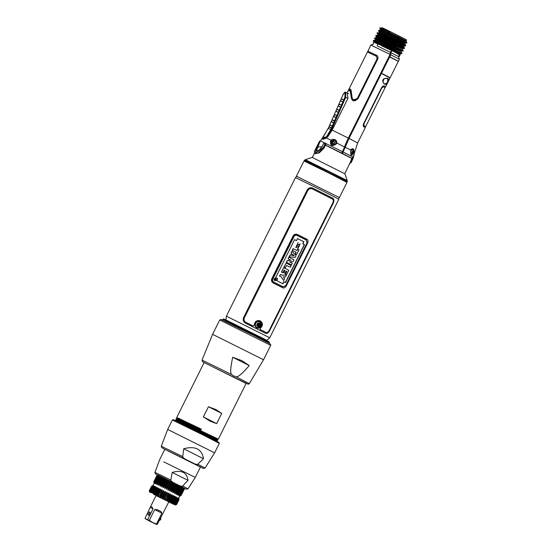 <?xml version="1.0" encoding="UTF-8"?>
<svg xmlns="http://www.w3.org/2000/svg" width="552" height="552" viewBox="0 0 552 552"><rect width="100%" height="100%" fill="white"/><g stroke="black" fill="none" stroke-linecap="round" stroke-linejoin="round"><path stroke-width="0.83" d="M262.159 338.3L230.529 322.527M267.182 341.177L250.27 332.283L225.202 320.257M266.871 342.109L249.932 333.173L224.671 321.064M222.277 319.718L223.229 319.394L224.664 320.001L250.139 332.49L269.052 342.24L269.369 343.199M339.038 197.395L296.79 176.329M313.074 157.865L344.959 173.839L347.201 180.545L305.339 159.673L312.039 157.43L313.074 157.865M325.48 144.217L325.825 144.389M325.501 145.204L351.796 158.424M316.448 149.123L315.979 150.096M350.775 161.425L344.724 173.687M349.023 138.435L381.411 73.464L390.05 77.949L385.634 86.809L384.123 85.96C383.295 85.705 382.426 86.319 381.508 87.809L363.706 123.524C363.064 125.152 363.085 126.235 363.775 126.774L365.286 127.622L357.655 142.927L349.023 138.435L345.193 147.26L350.989 150.206C351.162 148.433 354.681 147.743 353.853 151.71L353.528 151.71M387.67 82.179C390.706 77.853 386.117 77.411 383.364 79.198L382.791 80.35C382.35 83.083 386.414 87.05 387.67 82.179L384.868 84.352L383.35 82.6M351.037 161.557L351.355 162.212L353.059 158.541L354.142 154.581M353.232 152.566L353.68 152.718L353.853 151.71L354.694 152.2L357.655 142.927M353.68 152.718C351.507 156.575 350.506 156.05 350.686 151.151L350.665 151.227M350.906 150.42L350.686 151.151M351.182 162.543A0.455 0.442 -158.8 0 1 350.63 162.75L350.734 162.219A0.455 0.435 1.3 0 0 351.286 162.005L351.182 162.543L350.962 161.715L351.355 162.212L353.066 158.534C353.383 157.589 353.252 157.596 352.659 158.555L351.058 161.57L350.623 161.356L351.845 158.314L352.342 158.562L352.914 157.037L351.845 158.314L342.412 153.449L345.193 147.26M350.492 162.095L350.893 161.488M349.354 164.51L350.913 161.564M350.368 162.626L349.996 163.413M352.894 153.132L351.169 154.739C350.692 154.933 350.568 153.753 350.775 151.213M351.645 152.876A2.85 1.421 116.1 0 0 352.135 152.076L352.928 152.469M353.239 151.676L353.204 151.096M353.073 149.751L352.583 149.081L351.051 150.358M353.522 151.738L353.542 152.656M385.337 78.349L387.711 78.529L387.559 82.124M397.55 60.865L389.76 56.718L390.733 54.765L391.002 52.681L398.475 56.566L399.372 59.257L390.733 54.765M399.462 54.586L394.218 51.75L399.351 54.8M394.218 51.75L391.299 50.425L390.519 54.869L389.629 56.656L389.105 56.38M391.002 52.681L391.437 51.819L390.781 51.474M399.689 54.696L400.297 54.938L399.91 54.358L400.255 53.668L401.863 53.565L401.187 51.805L401.532 51.115L403.132 51.012L402.456 49.252L402.801 48.562L404.409 48.466L404.54 47.948M353.363 99.877L357.537 98.435L377.106 58.767M390.857 50.225L391.168 49.597M389.926 31.781C374.691 24.122 383.909 28.366 398.565 35.756L398.123 36.646L398.565 35.756L404.423 38.743L406.624 39.944L406.182 40.82M379.776 28.276L379.997 27.779L398.413 36.791L397.654 37.771L397.523 39.095L396.384 40.317L396.253 41.648L395.108 42.87L395.184 43.78L376.892 35.576L376.015 35.335L375.76 35.77L394.977 44.194L395.184 43.78L394.19 44.712L393.914 46.334L375.629 38.129L374.746 37.881L374.491 38.323L393.707 46.747L393.914 46.334L392.921 47.265L392.638 48.886L374.346 40.675L374.146 41.089L392.437 49.3L392.638 48.886L390.34 52.343L390.071 54.434L370.806 45.016L367.942 51.267M379.376 32.154L378.493 30.822L378.686 30.346L381.494 29.732L405.817 40.606L398.413 36.791L397.654 37.771L397.523 39.095L396.384 40.317L396.253 41.648L377.961 33.444L377.03 33.217L377.927 34.61L378.755 34.735L377.947 33.444L378.32 32.954L404.892 44.898M374.794 42.152L374.132 41.089L373.214 40.869L373.745 41.704L391.644 49.818L392.437 49.3C397.964 51.84 403.45 54.51 401.083 53.075M401.283 52.654C403.767 54.144 397.999 51.35 392.638 48.886L392.569 47.969L400.476 51.35M373.214 40.869L373.476 40.434L375.07 40.337L375.381 39.709L376.216 39.841L392.921 47.265L393.707 46.747C399.234 49.294 404.713 51.95 402.36 50.522M402.553 50.101C405.03 51.591 399.268 48.797 393.914 46.334L393.838 45.423L401.746 48.797M374.746 37.881L377.485 37.288L394.19 44.712L394.977 44.194C400.51 46.741 405.975 49.397 403.629 47.969M403.339 45.526L395.46 42.166L395.184 43.78L404.147 47.893C404.878 48.19 404.775 48.059 403.843 47.513M403.65 45.871L405.058 45.761L404.664 45.409L400.621 43.166M404.057 46.009L405.472 45.919L405.706 45.409L404.816 44.063L405.161 43.38L406.976 42.863L406.093 41.517L406.251 40.876M405.058 45.761L396.253 41.648L395.46 42.166L378.755 34.735A0.455 0.428 109.9 0 1 378.41 35.445L403.298 46.582L401.062 45.167M379.3 31.429C378.168 30.698 378.203 30.546 379.41 30.981L405.982 42.773M378.741 30.325L406.168 42.345M405.817 40.606L405.409 40.524M403.712 46.699L404.595 48.045M404.147 47.893L403.167 46.527M377.72 59.126L377.05 58.774M400.862 45.512L401.221 44.809M390.312 52.55L390.788 52.785M389.988 54.607L390.519 54.869M401.614 44.988L401.263 45.692M397.054 43.767L397.406 43.056M389.726 48.928L389.415 49.549M397.799 43.242L397.447 43.946M374.311 65.964L373.642 65.612M352.555 152.283L352.818 150.979M352.707 149.164L352.631 149.633M352.383 151.227L352.259 152.138M380.742 73.147L381.28 73.402L348.892 138.373A32.368 11.123 -63.3 0 0 345.007 147.315A16.663 5.727 116.7 0 1 343.006 151.924L343.13 152.007M390.071 54.434L348.36 138.097A31.926 10.971 -63.3 0 0 344.531 146.922A17.105 5.879 116.7 0 1 342.475 151.648L343.006 151.924L342.302 153.339L341.633 152.987M351.21 149.123L352.438 149.502L352.48 149.047M352.618 158.638L351.058 161.57M351.286 162.005L351.417 161.529M383.571 86.705L385.13 87.575L365.596 126.753L364.037 125.884L364.009 123.682L381.818 87.975L383.571 86.705M383.53 86.685L381.653 87.892L363.844 123.6L363.899 125.815L365.596 126.753M388.001 76.818L381.653 73.299M389.795 56.973L397.516 60.941M384.047 85.926L385.434 86.705L385.034 87.506M325.342 143.203L324.935 144.01M325.004 144.99A1.104 0.38 116.7 0 1 325.673 143.92A1.104 0.38 116.7 0 1 325.797 143.83A1.483 0.511 -63.3 0 0 325.08 144.99M335.906 143.789C335.437 145.024 334.105 145.438 331.911 145.031L336.285 143.893L336.679 142.996L336.251 143.092L335.036 140.242L331.648 140.822L331.2 140.298L330.565 141.07L331.407 141.636M336.285 143.893C332.083 146.742 330.179 145.804 330.565 141.07M322.651 137.848L326.349 137.938L327.943 136.516L332.152 130.086L347.974 98.353L347.249 93.115M322.899 138.931L322.672 139.442M326.349 137.938L331.2 140.298C331.745 138.586 337.5 139.021 336.679 142.996L344.531 146.922M346.904 92.943L347.788 91.17L350.265 90.259L351.155 96.779C351.81 101.444 354.094 102.072 358 98.663L377.727 59.099C378.334 57.449 377.947 56.2 376.567 55.345L367.749 51.136M331.911 145.031L331.103 141.471M331.145 142.816A2.85 2.677 -61.7 0 0 332.221 145.176M377.368 45.919L390.34 52.343M374.373 42.345L382.784 46.03C381.377 45.492 381.253 45.54 382.405 46.168L391.299 50.425M322.81 137.351L320.45 140.891L342.475 151.648L341.743 153.118L325.556 145.086L325.273 143.127L324.348 143.23M316.406 151.186L318.242 145.328L319.898 142.002M324.99 143.272L324.638 143.092M325.038 143.051L325.473 143.265M333.884 139.939L333.463 140.229M332.808 141.284L331.993 142.913M335.788 142.099L336.009 143.782M334.96 144.783L334.291 144.865M373.476 40.434L375.871 40.551L376.216 39.841L375.401 38.536M373.745 41.704L374.484 42.131M375.381 39.709L374.491 38.323M376.347 37.784L377.14 37.998L375.415 38.543M400.835 50.646L392.921 47.265L392.569 47.969L375.07 40.337M376.657 37.157L375.76 35.77M402.104 48.1L394.19 44.712L393.838 45.423L377.14 37.998A0.455 0.428 109.9 0 0 377.485 37.288L376.892 35.576M377.589 33.313L377.03 33.217M377.361 32.713L377.085 33.113M378.175 33.417C377.044 32.644 377.092 32.485 378.313 32.954M379.735 33.417C378.72 32.74 378.769 32.602 379.873 32.996L380.218 32.285C379.114 31.892 379.072 32.037 380.1 32.713L380.156 32.858M379.41 30.981L380.218 32.285C379.114 31.892 379.072 32.037 380.1 32.713L379.735 32.126M380.218 32.285L396.736 39.613L396.384 40.317L404.098 43.601M379.755 28.214L387.276 31.243M375.567 55.324L376.388 54.972M389.105 49.411L389.415 48.79M388.146 48.203L387.842 48.811M383.895 46.913L384.164 46.375M386.076 47.976L386.372 47.389M315.254 153.677L318.076 153.132L323.693 147.722L324.134 147.943L319.422 152.752L315.157 153.622M316.041 149.827L316.462 149.095M324.134 147.943L325.556 145.086L324.431 145.224M316.103 149.626L316.972 147.915M315.054 153.573C314.454 153.898 314.074 151.938 315.13 150.027L315.572 153.132L323.286 147.522L323.693 147.722M319.36 141.905L319.677 141.036L319.228 141.816L319.774 142.078L316.317 151.158L319.028 150.199L321.892 146.846L323.438 143.748L324.562 143.285L324.831 144.417L323.286 147.522M323.438 143.748L321.995 146.894L316.689 146.901L319.228 141.816L317.683 144.914L318.228 145.176M351.997 96.862L350.982 89.741L348.464 90.079L367.446 52.005L376.298 56.228L377.099 58.788L357.372 98.353C354.384 101.016 352.597 100.519 351.997 96.862M352.88 100.65L351.369 96.89L349.747 89.741M367.556 52.033L367.956 51.239L376.671 55.4M377.264 58.871L376.361 56.263M348.74 89.803L350.209 88.948M334.574 120.784L332.076 119.639L333.463 116.506L336.665 117.962L333.615 116.286L334.319 114.678L337.582 115.879L335.292 121.102L334.574 120.784L335.947 117.645M327.853 136.62L325.494 138.442L325.1 137.572C322.968 138.662 322.333 138.373 323.189 136.689L328.24 128.388L330.738 129.541L327.039 135.895L325.1 137.572L323.189 136.689A0.683 0.469 32.3 0 0 323.113 136.772L324.562 134.757M324.555 134.757L328.875 126.96A0.683 0.683 -62.5 0 1 329.026 126.739L329.73 125.131L332.214 126.277L331.51 127.885A0.683 0.566 114.2 0 0 331.366 128.105L332.09 128.423L331.462 129.858L327.688 136.358L327.039 135.895M332.09 128.423L335.292 121.102M339.873 110.648L338.956 112.732L335.906 111.055L336.61 109.448L339.873 110.648L336.665 109.186L338.045 106.053L341.246 107.516L338.197 105.832L338.9 104.231L342.157 105.425L339.873 110.648M341.253 98.739L342.523 95.855C344.048 92.695 345.124 91.535 345.752 92.391L345.718 97.311L343.537 102.286L340.494 100.609L341.198 99.001L344.448 100.195L341.253 98.739L342.523 95.855C343.178 93.93 343.999 92.922 344.979 92.826L344.993 96.993L343.73 99.877M334.319 114.678L334.774 114.581L333.608 116.286L334.036 116.486M337.044 109.655L336.61 109.448L335.899 111.062L336.327 111.256M338.9 104.231L339.363 104.135L338.19 105.839L338.617 106.039M341.191 98.994L340.48 100.609L340.915 100.809M340.618 106.95L339.149 110.331M323.072 136.889A0.683 0.469 32.3 0 1 323.113 136.772C322.465 137.821 322.485 138.614 323.189 139.159L325.494 138.442M336.796 115.816L336.092 117.424M337.582 115.879L334.374 114.416L335.754 111.276L338.956 112.732L337.582 115.879M339.087 110.586L338.383 112.194M341.371 105.363L340.667 106.971M342.157 105.425L338.956 103.962L340.336 100.83L343.537 102.286L342.157 105.425M343.661 100.14L342.958 101.74M341.653 98.911L341.198 99.001L341.653 98.911M340.494 100.609L340.736 100.995L340.336 100.83M338.197 105.832L338.445 106.225L338.038 106.053L336.665 109.186M337.072 109.358L336.61 109.448M335.906 111.055L336.154 111.442L335.754 111.276L334.374 114.416M333.615 116.286L333.856 116.672L333.463 116.506M325.093 143.078L324.845 143.568M331.317 121.509L332.028 119.901L334.505 121.047L333.801 122.654L331.317 121.509M332.283 126.015L329.792 124.869L331.165 121.73L333.656 122.875L332.283 126.015M326.384 137.786L327.143 137.331M353.176 151.662L352.673 151.724M353.197 151.303L352.756 151.324M382.86 80.281A2.512 0.862 -63.3 0 0 383.116 79.805L383.619 80.074M383.626 80.068A1.552 0.531 -63.3 0 0 383.978 78.895M383.612 79.108L383.571 80.04M333.856 143.637A1.311 1.235 118.3 0 1 334.519 142.402M334.202 141.581A1.311 1.235 -61.7 0 0 332.994 143.824M332.635 143.713A1.345 1.263 -61.7 0 0 334.374 143.071A1.345 1.263 -61.7 0 0 333.836 141.305A1.345 1.263 -61.7 0 0 332.104 141.954A1.345 1.263 -61.7 0 0 332.635 143.713M334.574 140.45A2.449 2.305 118.3 0 1 335.554 143.665A2.449 2.305 118.3 0 1 331.152 142.92A2.449 2.305 118.3 0 1 334.574 140.45M351.5 150.268A1.311 0.655 116.1 0 0 351.458 150.248A1.311 0.655 116.1 0 0 351.452 150.241A1.311 0.655 116.1 0 0 351.1 150.248M351.886 153.415A1.345 0.669 116.1 0 0 353.08 152.518A1.345 0.669 116.1 0 0 353.087 151.006A1.345 0.669 116.1 0 0 351.893 151.897A1.345 0.669 116.1 0 0 351.886 153.415M350.734 151.393A2.449 1.221 -63.9 0 1 352.942 149.702A2.449 1.221 -63.9 0 1 353.101 149.82C354.246 151.821 353.535 153.27 350.975 154.16A2.449 1.221 -63.9 0 1 350.755 154.091A2.449 1.221 -63.9 0 1 350.734 154.077M353.314 151.379A2.449 1.221 -63.9 0 1 352.335 153.373M389.671 56.911L398.302 61.403L390.167 77.728L381.529 73.23L389.671 56.911L389.001 56.58M389.319 77.377L390.167 77.728M381.529 73.23L380.866 72.905M373.511 66.15L373.752 65.667M374.974 63.259L375.284 62.645M376.961 59.333L377.195 58.857M226.382 316.158L269.749 337.776L338.831 199.21L321.009 190.019L295.465 177.585L226.382 316.151L225.947 319.946L266.975 340.405L269.742 337.776M235.269 324.845L257.46 335.906M333.173 203.295C334.298 200.887 334.202 199.21 332.897 198.265L312.784 188.135C310.383 187.211 308.492 187.887 307.098 190.157L243.653 317.414C242.68 319.884 243.287 321.795 245.474 323.148L265.581 333.277C267.106 333.794 268.486 332.884 269.721 330.544L333.173 203.295M257.418 324.769L257.832 323.934M260.309 328.371C263.09 325.659 263.104 323.168 260.351 320.885C256.714 319.946 254.679 321.423 254.244 325.314L253.251 326.004L245.84 322.313C244.101 321.229 243.618 319.718 244.384 317.773L307.83 190.516C308.927 188.729 310.431 188.204 312.335 188.936L332.449 199.065C333.491 199.824 333.58 201.156 332.711 203.053L269.259 330.31C268.272 332.145 267.168 332.856 265.947 332.442L260.296 329.558L260.309 328.371M297.438 234.483L297.431 234.483C295.624 233.772 294.202 234.255 293.153 235.911L271.819 278.705C271.122 280.533 271.598 281.962 273.24 282.99L282.603 287.695M273.24 282.99L282.458 287.627M273.433 283.072C271.86 282.369 271.363 280.933 271.936 278.76L293.271 235.966C294.658 234.2 296.107 233.737 297.618 234.565L306.829 239.209C308.064 239.761 308.327 241.086 307.602 243.19L286.267 285.984C285.025 287.82 283.818 288.399 282.645 287.716M283.086 286.916L285.763 285.722L307.098 242.935L306.457 240.044L297.162 235.359C295.755 234.848 294.699 235.166 293.981 236.325L272.647 279.112C272.15 280.382 272.536 281.423 273.792 282.238L283.086 286.916M312.639 188.066L332.801 198.223C334.112 199.168 334.208 200.845 333.077 203.246L269.631 330.503C268.389 332.849 267.009 333.76 265.484 333.235M259.916 321.671C256.218 319.573 252.961 326.108 256.852 327.826C260.385 329.848 263.642 323.313 259.916 321.671M312.294 188.915C310.383 188.184 308.878 188.715 307.781 190.495L244.336 317.752C243.57 319.698 244.06 321.209 245.799 322.292L253.271 326.018M260.22 320.822L260.316 320.871C263.069 323.155 263.049 325.645 260.268 328.357L260.24 329.53L265.981 332.456M259.53 321.505A3.422 3.215 -65.3 0 1 260.986 326.004A3.422 3.215 -65.3 0 1 256.666 327.722M258.012 325.97A1.366 1.283 114.7 0 0 259.067 323.672M258.488 323.306A1.366 1.283 114.7 0 0 257.66 323.362M257.846 325.852L259.005 323.651M257.929 323.858L257.411 324.9M306.974 242.97L285.722 285.598L283.072 286.778L273.93 282.175C272.702 281.423 272.322 280.395 272.798 279.091L294.05 236.463C294.796 235.297 295.844 234.98 297.197 235.511L306.339 240.113L306.974 242.97M303.931 241.804L297.528 238.581L296.514 240.624L294.582 239.658L275.662 277.608L277.69 278.622L276.683 280.644L282.983 283.818L283.99 281.796L285.584 282.61L304.511 244.66L302.91 243.846L303.931 241.804L297.355 238.526M275.696 278.367L275.69 278.367C273.923 278.387 273.564 279.105 274.613 280.526L274.675 280.561C273.64 279.139 273.999 278.422 275.765 278.401C276.8 279.816 276.442 280.54 274.682 280.561M303.724 241.735L302.703 243.777L304.297 244.584L285.391 282.5L283.804 281.686L282.796 283.707L276.531 280.554M294.409 239.602L296.348 240.541M277.532 278.546L275.503 277.518M299.405 245.674L297.928 248.462M300.074 243.894L296.445 245.826M298.059 242.707L295.81 247.613M296.458 254.437L295.21 253.81L295.989 252.243L292.277 250.373L293.14 248.635L297.038 250.587L297.811 249.028L296.859 250.504M292.029 251.319L291.035 252.864L291.615 253.409L290.752 255.141L289.966 255.003L289.317 256.756M290.662 262.428L289.434 261.889M291.277 264.822L286.315 262.324L287.13 260.696L290.842 260.199M289.048 257.287L294.009 259.785L293.202 261.413L289.614 261.972L292.291 263.242L291.456 264.905L286.495 262.407L287.309 260.779L291.021 260.275L288.22 258.95L288.868 257.204L288.04 258.867L289.779 259.737M286.502 265.408L285.315 267.796L284.114 267.189L286.171 263.062L291.132 265.567L290.262 267.306L286.502 265.408L290.09 267.216M285.136 267.713L283.935 267.106L286.164 263.069M286.474 274.461L285.37 273.902L286.654 271.322L286.136 271.06L285.046 273.24L283.887 272.653L284.977 270.466L284.183 270.066L284.797 270.383L283.707 272.571L284.873 273.15M284.183 270.066L282.845 272.757L281.637 272.15L283.666 267.644L281.458 272.067L282.665 272.667M280.533 274.365L279.491 276.014L281.389 276.966L283.645 280.575L281.561 277.049L279.671 276.103L280.54 274.365L282.403 275.296L286.481 274.889L285.515 276.835L283.438 276.925L284.604 278.656L283.645 280.575M286.481 274.889L282.224 275.22M297.735 248.407L300.164 243.929L296.534 245.888L298.149 242.749L295.9 247.655L299.501 245.702L298.556 246.758M297.914 248.49L298.563 246.765M289.282 256.818L295.196 257.418L296.072 255.645L292.063 251.25L291.214 252.947L291.794 253.492L290.932 255.224L290.145 255.086L289.103 256.735M292.691 254.355L292.146 255.452L294.209 255.79L292.691 254.355M275.655 278.615C274.24 278.629 273.951 279.208 274.792 280.347C276.207 280.333 276.49 279.754 275.655 278.615M297.811 249.028L299.06 249.656L296.638 254.52L295.389 253.892L296.169 252.326L292.457 250.456L293.319 248.724M283.845 267.727L288.806 270.225L286.654 274.544L285.55 273.985L286.833 271.405L286.136 271.053M275.482 279.215L275.317 279.947L275.876 279.415L275.482 279.215L275.807 279.381L275.324 279.954M275.579 278.581C276.421 279.719 276.131 280.299 274.717 280.312M274.848 278.712L275.027 279.547L274.282 279.657L275.338 280.119M292.519 254.272L294.03 255.707L291.967 255.369M274.848 278.705L276.09 279.326L275.683 280.064L274.358 279.692L275.324 279.139L274.848 278.705M255.693 323.396A2.988 2.808 -65.3 0 1 259.53 321.988A2.988 2.808 -65.3 0 1 260.703 325.921A2.988 2.808 -65.3 0 1 256.866 327.336A2.988 2.808 -65.3 0 1 255.693 323.396M260.123 325.611A1.828 1.718 114.7 0 0 259.405 323.203A1.828 1.718 114.7 0 0 257.053 324.065L257.287 324.183A1.58 1.483 -65.3 0 1 259.316 323.438A1.58 1.483 -65.3 0 1 259.937 325.521L260.123 325.611A1.828 1.718 114.7 0 1 257.77 326.48A1.828 1.718 114.7 0 1 257.053 324.065M259.178 323.72A1.263 1.187 114.7 0 0 257.549 324.314A1.263 1.187 114.7 0 0 258.046 325.984A1.263 1.187 114.7 0 0 259.675 325.383A1.263 1.187 114.7 0 0 259.178 323.72M373.421 44.139L373.145 42.87L374.077 42.304L378.465 44.25A1.028 0.704 115.9 0 0 377.561 46.092M398.22 56.504A1.028 1.021 -57.9 0 0 399.572 56.083A1.028 1.021 -57.9 0 0 399.227 54.71L399.676 56.09L398.496 56.635M177.171 418.333L176.688 417.588L178.717 418.361L201.342 429.145L201.038 429.484L177.164 418.306L177.006 418.623L200.88 429.801L200.797 430.236L184.016 422.142L176.053 418.864L218.33 439.144L246.144 383.35M218.33 439.144L217.467 439.199L176.53 419.582L176.053 418.864M208.463 406.727L203.377 416.932L210.084 421.183L216.639 423.612L221.725 413.413L215.88 409.556L208.463 406.727L221.725 413.413M200.797 430.236L201.342 429.145M175.895 420.879L175.419 420.141L177.875 421.107L217.785 440.234L184.968 424.171L175.419 420.141M189.412 427.414L216.674 440.793L217.15 441.51M175.529 419.948L176.392 419.893L182.885 422.728L197.312 429.649L217.309 439.516L217.785 440.234M175.922 420.852L196.954 430.663L216.832 440.475L216.674 440.793M217.309 439.516L217.467 439.199L209.567 435.259M203.377 416.932L216.639 423.612M246.088 383.467L204.13 362.547M233.737 375.947L232.026 374.704C230.067 374.104 230.294 368.281 232.716 357.254L249.249 365.583C241.9 374.132 237.401 377.796 235.745 376.581L233.737 375.947M232.716 357.254L242.031 360.725L249.249 365.583M183.685 448.748L182.726 456.607C182.898 457.567 184.099 458.581 186.328 459.65L193.214 463.121C195.401 464.273 196.926 464.632 197.795 464.197L203.488 458.726L183.685 448.748C195.291 445.726 201.894 449.052 203.488 458.726M200.445 467.075L164.834 449.314M182.726 456.607L161.274 446.23L167.67 429.442L172.376 419.996L204.033 435.459L219.316 443.401L214.604 452.847L205.047 468.055L197.795 464.197M172.383 419.996L173.3 419.686L204.123 434.748L219.006 442.476L219.316 443.394M158.396 489.493L159.093 489.831L156.796 494.433L156.099 494.095L159.107 488.472L158.7 488.272L157.548 489.072L155.25 493.681L154.608 493.364L157.713 487.789L156.133 488.389L153.835 492.991L153.263 492.715L156.457 487.181L156.126 487.016L154.87 487.775L152.58 492.384L152.076 492.142L154.374 487.54L155.36 486.65L153.794 487.257L151.496 491.866L151.082 491.666L153.38 487.064L154.443 486.215L152.911 486.843L150.613 491.446L150.289 491.294L152.587 486.691L153.339 486.222M154.967 482.959L154.891 482.062L155.215 482.213L155.643 483.807L155.685 482.434L156.099 482.634L156.561 484.249L156.685 482.91L157.182 483.152L157.658 484.773L157.865 483.483L158.438 483.759L158.914 485.387L159.211 484.138L159.852 484.449L160.308 486.064L160.701 484.863L161.398 485.208L164.82 478.342M165.358 478.605L161.377 486.595L161.398 485.208M161.377 486.595L161.819 486.809L162.309 485.656L163.047 486.015L162.95 487.368L163.413 487.595L164.006 486.491L164.779 486.871L168.194 480.012M168.581 480.199L164.6 488.182L164.779 486.871M164.6 488.182L165.076 488.416L165.766 487.361L166.552 487.754L169.975 480.889M170.264 481.033L166.283 489.017L166.552 487.754M166.283 489.017L166.766 489.258L167.553 488.251L168.346 488.644L171.762 481.786M171.962 481.882L168.346 488.644M167.98 489.865L168.463 490.107L169.347 489.148L170.119 489.534L169.664 490.707L170.133 490.942L171.099 490.031L171.858 490.411L175.281 483.545M176.944 484.38L173.521 491.245L172.797 490.88L171.748 491.756L171.299 491.528L171.858 490.411M173.521 491.245L172.859 492.315L173.287 492.536L174.404 491.694L175.081 492.039L174.322 493.06L174.715 493.26L178.696 485.27M179.931 485.898L176.509 492.763L175.895 492.453L174.715 493.26M176.509 492.763L179.993 485.932M181.208 486.553L177.785 493.419L177.247 493.143L176.012 493.923M177.785 493.419L176.847 494.351L177.157 494.509L177.64 493.529M182.312 487.119L178.889 493.992L178.427 493.75L177.157 494.509M178.889 493.992L178.123 495.013L179.8 494.461L183.223 487.595M179.083 495.054L179.8 494.461M178.703 495.316L179.172 494.868M183.926 487.961L180.497 494.833L178.903 495.42M180.497 494.833L179.331 495.655L180.973 495.096L184.402 488.216M180.159 495.592L180.973 495.096M179.759 495.889L181.222 495.247L184.658 488.354M179.945 496.027L181.222 495.247M179.248 495.731L180.566 494.999M175.633 504.673L176.654 504.514L178.855 499.657M168.781 501.947L175.219 504.997L176.654 504.514L178.869 499.636C178.551 497.573 179.345 496.124 181.256 495.282L184.699 488.375L181.256 495.282M178.952 499.912L178.779 498.428L178.91 499.877L178.641 498.339L178.482 499.622L178.137 498.056L178.186 499.463L175.612 503.914L178.186 499.463M177.433 498.359L177.703 497.821L177.91 499.312M177.703 497.821L177.489 499.091L177.116 498.898L176.668 497.283L176.585 498.615L174.287 503.224L173.825 502.982L176.122 498.38L176.585 498.615M175.481 497.869L175.957 496.91L176.122 498.38M175.957 496.91L175.646 496.752L175.481 498.049L173.183 502.651L172.645 502.375L174.936 497.766L175.481 498.049M174.811 496.324L174.46 496.144L171.251 502.582L171.603 502.762L174.811 496.324L174.936 497.766M173.521 495.661L173.121 495.461L169.912 501.899L170.306 502.099L173.521 495.661L173.59 497.083L174.204 497.393M170.478 501.264L169.802 500.926L172.1 496.324L172.769 496.662M172.1 496.324L172.086 494.937L171.665 494.723L168.919 500.478L168.194 500.112L170.492 495.51L171.21 495.875M166.497 499.256L168.795 494.654L168.933 493.343L168.463 493.108L165.255 499.546L166.497 499.256L167.256 499.643L166.89 500.367L167.346 500.602L170.554 494.157L170.492 495.51M170.554 494.157L170.099 493.93L169.554 495.034L168.795 494.654M165.517 498.766L164.744 498.38L167.035 493.771L167.815 494.164M167.035 493.771L167.263 492.508L166.78 492.267L163.571 498.704L164.054 498.946L164.744 498.38M166.035 493.274L163.744 497.876L162.95 497.483L165.248 492.881L166.035 493.274L166.78 492.267M165.248 492.881L165.565 491.659L165.082 491.418L161.874 497.863L162.357 498.104L162.95 497.483M164.241 492.384L161.95 496.986L161.163 496.593L163.461 491.991L164.241 492.384L165.082 491.418M163.461 491.991L163.875 490.818L163.399 490.583L160.19 497.021L160.666 497.262L161.163 496.593M162.467 491.501L160.177 496.103L159.404 495.724L161.701 491.121L162.467 491.501L163.399 490.583M161.701 491.121L162.219 489.997L161.757 489.769L160.742 490.645L158.445 495.247L157.706 494.889L160.004 490.279L160.742 490.645M159.093 489.831L160.177 488.996L160.618 489.21L160.004 490.279M156.906 488.761L157.548 489.072M155.554 488.106L156.133 488.389M154.374 487.54L154.87 487.775M153.38 487.064L153.794 487.257M175.536 504.873L176.633 504.514L178.924 499.912M181.235 495.282L184.685 488.368M176.619 504.48L178.91 499.877M176.536 504.431L178.834 499.822M181.139 495.199L184.575 488.306M178.669 499.726L176.191 504.231L178.482 499.622M180.794 494.999L184.223 488.12M180.214 494.689L183.643 487.809M177.489 499.091L175.191 503.693L174.818 503.5L177.116 498.898M179.421 494.268L182.85 487.395M178.427 493.75L181.85 486.885M177.247 493.143L180.67 486.277M171.907 501.996L171.292 501.685L173.59 497.083M175.895 492.453L179.317 485.587M178.503 485.173L175.081 492.039M174.404 491.694L177.827 484.828M172.797 490.88L176.219 484.021M167.256 499.643L169.554 495.034M171.099 490.031L174.522 483.166M173.542 482.676L170.119 489.534M169.347 489.148L172.762 482.282M167.553 488.251L170.975 481.392M165.766 487.361L169.188 480.502M164.006 486.491L167.428 479.626M166.469 479.157L163.047 486.015M162.309 485.656L165.731 478.791M160.701 484.863L164.123 477.997M163.275 477.583L159.852 484.449M159.211 484.138L162.633 477.273M161.86 476.893L158.438 483.759M157.865 483.483L161.287 476.617M160.604 476.286L157.182 483.152M156.685 482.91L160.108 476.045M159.521 475.762L156.099 482.634M155.685 482.434L159.114 475.569M158.645 475.341L155.215 482.213M154.891 482.062L158.32 475.189M182.691 487.312L179.179 494.357L177.716 495.013M177.923 493.75L176.668 494.509M176.668 493.143L175.46 493.923M175.253 492.453L174.101 493.26M174.08 491.88L173.707 491.694L177.268 484.552M172.617 492.536L173.707 491.694M172.162 490.935L171.044 491.756M170.796 490.259L170.333 490.024L173.908 482.855M169.402 490.942L170.333 490.024M169.064 489.403L168.553 489.148L172.134 481.965M167.711 490.107L168.553 489.148M167.311 488.527L166.759 488.251L170.34 481.075M165.559 487.651L165 487.375M163.84 486.788L163.247 486.491L166.821 479.329L163.247 486.491M162.184 485.96L161.791 485.76M160.618 485.167L160.025 484.863L159.942 485.236M159.169 484.428L158.555 484.463M157.851 483.752L157.389 483.517M159.728 475.865L156.216 482.91L156.692 483.186M154.022 483.097L153.849 481.62L157.313 474.72M149.613 491.935L149.247 490.852L151.545 486.243C153.456 485.408 154.249 483.959 153.925 481.896L157.292 474.713L153.849 481.62M154.111 482.979L153.87 481.62M154.056 483.097L153.967 481.654L154.401 483.235L154.319 481.799L157.969 475.024M154.746 483.393L154.539 481.903M149.268 490.852L149.992 492.08L149.716 491.032L152.235 486.533L153.553 485.794M152.235 486.533L153.097 485.594L151.662 486.277L152.807 485.601M149.247 490.845L151.545 486.243L152.856 485.498M152.607 486.001L153.042 485.643M153.898 486.105L153.815 486.788M153.622 486.657L154.098 486.215M154.677 486.519L153.911 487.54L154.277 487.726M155.643 487.016L155.954 487.174L155.015 488.106M155.084 488.147L155.443 488.334M156.789 487.609L157.141 487.789L156.292 488.761L156.782 489.01M158.479 488.472L157.72 489.493L158.258 489.762M159.487 490.383L159.859 490.576M160.942 491.121L161.55 491.425M162.695 491.998L163.302 492.301M163.668 494.461L164.544 492.501M164.455 492.881L165.089 493.198M165.462 495.351L166.518 492.508M166.249 493.771L166.883 494.088M167.228 496.241L168.201 493.343M168.022 494.654L168.643 494.965M169.843 494.157L169.857 495.558M170.582 497.973L171.403 496.324L171.424 494.937M171.403 496.324L171.962 496.6M172.9 495.661L172.948 497.083M176.564 498.359L176.875 498.98M149.716 491.032L152.007 486.429M154.319 481.799L157.748 474.92M151.786 486.333L149.488 490.935M149.364 490.88L151.662 486.277M157.527 474.817L154.091 481.703M153.967 481.654L157.403 474.761M152.104 492.46L151.627 492.239M153.911 487.54L151.614 492.142M153.256 492.991L152.787 492.75M154.574 493.661L153.98 493.516M156.292 488.761L153.994 493.364M162.136 477.031L158.596 484.132M156.023 494.399L155.422 494.095L155.271 494.909M157.72 489.493L155.422 494.095M163.585 477.735L160.025 484.863M169.754 495.51L168.946 497.117M175.626 483.718L172.058 490.88M177.04 498.649L174.584 503.576L173.307 503.852M176.702 498.898L174.404 503.5M182.519 487.23L179.007 494.268M156.037 495.592L175.219 504.997M149.937 491.135L150.51 492.315L150.289 491.294M149.73 492.287L149.247 490.852L151.545 486.243M172.065 502.375L171.051 502.762M173.321 502.982L172.265 503.348M155.291 493.867L157.72 488.989M159.887 484.642L163.385 477.639M153.932 493.336L156.478 488.23M158.521 484.132L162.074 476.997M152.731 492.867L155.381 487.554M157.306 483.69L160.922 476.438M151.151 492.122L150.979 492.467M155.726 482.952L155.422 483.559M150.875 492.17L151.096 491.728M153.435 487.03L153.711 486.478M155.409 483.076L155.692 482.503M175.964 504.231L174.839 504.569M176.371 504.328L175.35 504.728M175.895 504.066L174.929 504.493L176.191 504.231M175.191 503.693L174.294 504.155L175.612 503.914M174.287 503.224L173.459 503.721L174.818 503.5M173.183 502.651L172.438 503.189L173.825 502.982M171.603 502.762L172.645 502.375M170.306 502.099L171.292 501.685M168.919 500.478L168.45 501.161L169.802 500.926M167.346 500.602L168.194 500.112M163.744 497.876L163.571 498.704M161.95 496.986L161.874 497.863M160.177 496.103L160.19 497.021M158.445 495.247L158.541 496.207L159.004 496.434L159.404 495.724M156.796 494.433L156.968 495.434L157.41 495.648L157.706 494.889M155.25 493.681L155.899 494.909L156.099 494.095M153.835 492.991L154.132 494.047L154.505 494.226L154.608 493.364M152.58 492.384L152.918 493.46L153.249 493.619L153.263 492.715M151.496 491.866L151.869 492.957L152.076 492.142M150.613 491.446L151.234 492.653L151.082 491.666M150.751 491.832L153.318 486.685M155.333 482.634L158.907 475.465M160.177 488.996L156.968 495.434M171.748 491.756L175.729 483.773M172.748 503.348L173.045 502.755M180.207 494.978L180.035 495.33M168.808 501.892L153.546 494.192L168.815 501.878M154.546 493.888L154.118 493.999M169.291 501.175L168.664 500.85M167.511 500.264L167.056 500.036M166.083 499.539L165.379 499.187M164.372 498.684L163.744 498.366M162.633 497.814L162.046 497.518M160.901 496.952L160.356 496.683M159.19 496.11L158.5 495.765M157.548 495.303L157.134 495.103M155.988 494.551L155.388 494.261M155.823 524.165L157.244 524.4L152.959 522.647L155.823 524.165L149.406 521.012L145.024 518.362L150.634 506.439L152.014 507.074L150.627 506.446L156.112 495.441M148.364 513.56L148.591 513.105M146.107 519.28L152.531 522.427L149.33 520.391L154.712 509.593L157.251 509.655L160.97 511.525L161.881 513.201L154.712 509.593M152.959 522.647L152.531 522.427M153.953 523.227L147.784 520.136L153.953 523.227M146.266 519.349L149.33 520.391M156.499 524L161.881 513.201M157.244 524.4L168.857 501.796M158.672 492.018L159.052 492.198M159.79 492.55L160.756 493.019M161.902 493.585L162.516 493.888M163.592 494.419L164.303 494.771M165.29 495.268L166.09 495.668M166.87 496.062L167.849 496.558M168.601 496.938L169.05 497.173M170.251 497.794L170.72 498.063L169.188 501.126M152.014 507.074L153.076 508.785L150.413 507.557M147.695 519.584L153.076 508.785M160.97 511.525L157.251 509.655M149.854 511.959A1.822 0.628 -63.3 0 0 148.474 513.326A1.822 0.628 -63.3 0 0 148.226 515.223A1.822 0.628 -63.3 0 0 149.613 513.85A1.822 0.628 -63.3 0 0 149.854 511.959M160.77 518.321A1.056 0.359 116.7 0 0 159.983 519.101A1.056 0.359 116.7 0 0 159.825 520.205A1.056 0.359 -63.3 0 0 159.983 520.198A1.056 0.359 -63.3 0 0 160.625 519.425A1.056 0.359 -63.3 0 0 160.867 518.445L160.756 518.038A1.394 0.476 -63.3 0 0 160.639 517.866A1.394 0.476 -63.3 0 0 160.508 517.859M159.3 520.274A1.394 0.476 -63.3 0 0 159.397 520.37A1.394 0.476 -63.3 0 0 159.59 520.357A1.394 0.476 -63.3 0 0 160.446 519.335A1.394 0.476 -63.3 0 0 160.756 518.038M148.453 520.453L153.477 522.986L148.453 520.453M168.836 501.844L156.085 495.489M172.203 472.408L170.872 480.047C170.844 480.958 172.258 482.089 175.129 483.455L177.447 484.621C180.2 486.105 181.953 486.567 182.712 486.015L188.004 480.371L172.203 472.408C181.629 469.773 186.893 472.422 188.004 480.371M166.304 479.481L166.656 479.653L166.311 479.467M175.122 483.862L175.467 484.049M184.651 488.479L157.237 474.817M163.709 461.831L195.291 477.411L187.984 488.817L182.712 486.015M170.872 480.047L154.967 472.353L159.673 459.657L164.903 449.176M225.54 319.76L267.285 340.791M263.932 339.211L228.735 321.657M339.418 197.533L346.966 182.395L329.358 173.307L304 160.97L296.452 176.109M304.207 160.66L304.725 160.08L306.063 160.639L329.785 172.272L347.242 181.277L347.091 182.043L305.553 161.232L304 160.97M343.144 151.986L353.094 157.154L354.694 152.2M396.495 52.916L399.199 53.903M391.644 49.818L399.558 53.199M396.736 39.613L404.457 42.897M379.638 30.574L381.149 30.443L405.368 41.048M401.394 44.891L401.042 45.595M400 44.25L399.648 44.96M400.856 44.643L400.504 45.354M399.344 44.822L399.696 44.112M332.152 130.086L348.892 138.373M344.482 147.053L345.007 147.315M324.976 143.306L324.59 143.106M330.586 141.036L331.483 141.491M376.906 35.583L378.41 35.445L376.015 35.335M378.686 33.099L379.873 32.996L396.384 40.317M380.335 30.229L381.149 30.443L381.494 29.732L380.68 28.428M347.939 98.428L344.993 96.993M328.247 128.388L328.875 126.96L331.366 128.105L330.738 129.541L331.462 129.858M329.026 126.739L331.51 127.885M338.238 112.415L336.865 115.561M342.813 101.968L341.44 105.108M257.287 324.183A1.58 1.483 114.7 0 0 257.908 326.267A1.58 1.483 114.7 0 0 259.937 325.521M232.026 374.704L202.039 360.083L212.575 334.326L263.545 359.738L249.311 383.654L248.262 384.254L204.116 362.574M249.311 383.654L235.745 376.581M219.744 319.939L221.214 319.491L254.258 335.664L269.39 343.447L270.563 344.207L270.715 345.352L219.744 319.939L212.575 334.326M186.328 459.65L163.868 448.873L161.653 447.582L161.274 446.23M205.047 468.055L203.446 468.489L193.214 463.121M167.67 429.442L214.604 452.847M187.984 488.817L186.231 489.231L177.447 484.621M175.129 483.455L156.119 474.251L155.133 473.492L154.967 472.353M223.118 319.07C224.353 319.228 222.546 318.463 225.499 319.739L265.243 339.494L269.376 342.137M347.091 182.043L346.966 182.395M347.242 181.277L347.201 180.545M304.725 160.08L305.339 159.673M312.301 157.52L314.516 153.035M315.985 150.061L316.262 149.495M384.861 84.346L384.868 84.346C383.481 83.035 382.819 81.689 382.874 80.309M387.704 78.529L387.711 78.529C385.531 78.26 384.088 78.515 383.385 79.288M398.392 61.217L399.372 59.257M399.351 54.807L398.475 56.566M401.29 45.706L401.642 45.002M400.904 44.664L400.552 45.374M365.1 127.491L365.493 126.705M335.036 140.242L336.237 143.03M373.497 44.112L370.806 45.016M320.45 140.891L318.242 145.328M377.927 34.61L377.616 35.231M377.471 32.878L379.065 32.775M380.645 29.601L379.769 28.269M381.453 28.428L381.867 27.6M316.351 149.116L316.117 149.585M316.689 146.901L315.13 150.027M317.683 144.914L316.696 146.894M345.752 92.391L348.56 93.743M338.956 103.962L340.336 100.823M332.076 119.639L333.456 116.5M383.674 80.095L382.943 81.178M331.152 142.92L332.428 140.546M296.866 176.254L295.465 177.585M339.052 197.292L338.831 199.203M176.688 417.588L204.185 362.429M177.026 418.616L176.164 418.671M217.695 440.42L216.832 440.475M204.116 362.581L202.391 361.532L202.039 360.083M263.545 359.738L270.715 345.352M145.866 519.184L145.507 518.859M159.983 520.198L159.59 520.357M195.291 477.411L200.514 466.93"/></g></svg>
